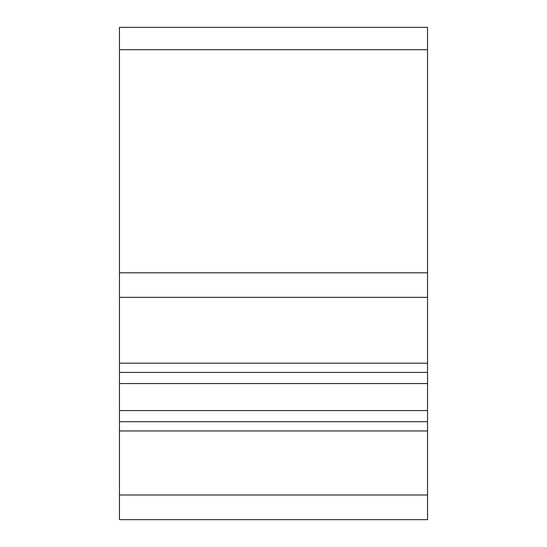 <?xml version="1.0" encoding="UTF-8"?>
<svg xmlns="http://www.w3.org/2000/svg" width="547" height="547" viewBox="0 0 547 547"><rect width="100%" height="100%" fill="white"/><g stroke="black" fill="none" stroke-linecap="round" stroke-linejoin="round"><path stroke-width="0.82" d="M427.542 495.001L427.542 27.35L119.458 27.35L119.458 519.65L427.542 519.65L427.542 495.001L119.458 495.001M427.542 421.71L119.458 421.71L427.542 421.71M427.542 49.695L119.458 49.695M427.542 372.418L119.458 372.418L427.542 372.418M427.542 430.954L119.458 430.954M427.542 272.809L119.458 272.809M427.542 297.356L119.458 297.356M427.542 363.174L119.458 363.174M427.542 383.55L119.458 383.55M427.542 410.578L119.458 410.578"/></g></svg>
